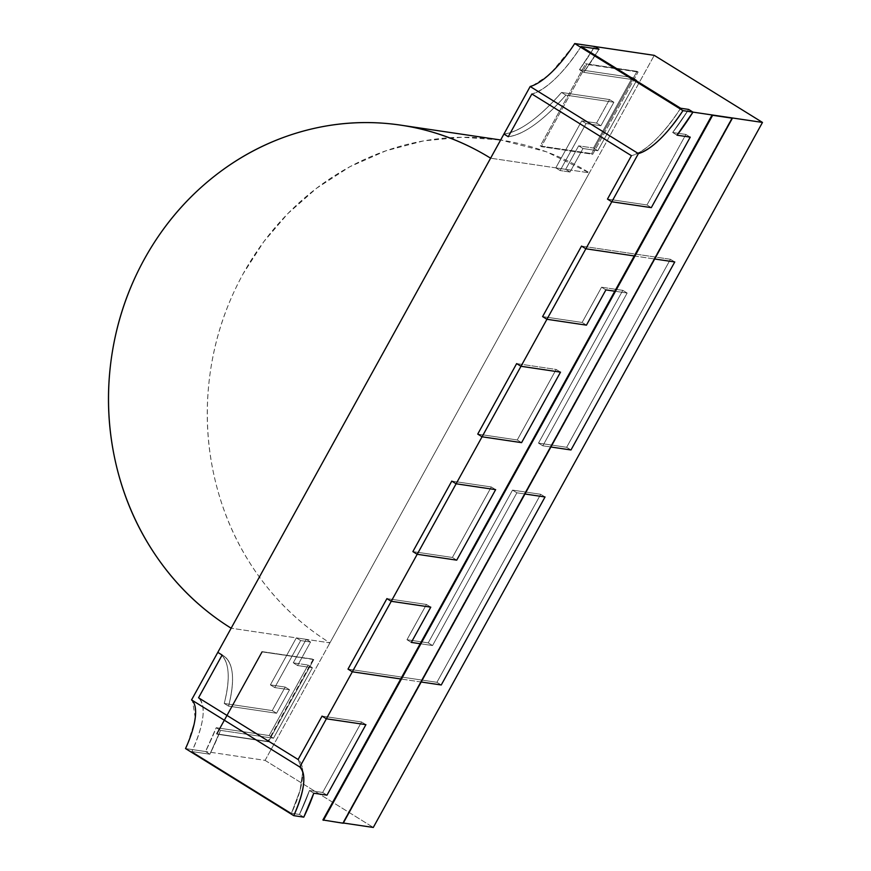 <?xml version="1.0" encoding="UTF-8"?>
<svg xmlns="http://www.w3.org/2000/svg" width="871" height="871" viewBox="0 0 871 871"><rect width="100%" height="100%" fill="white"/><g stroke="black" fill="none" stroke-linecap="round" stroke-linejoin="round"><path stroke-width="0.65" stroke-dasharray="4.36 3.27" d="M265.067 760.372L373.289 827.45L265.067 760.372L205.512 751.531L265.067 760.372L654.252 55.352L265.067 760.372M343.337 823.008L322.901 819.97L343.337 823.008M302.77 771.684L300.06 790.433L291.437 813.264L299.45 814.45A94.852 32.445 121.8 0 0 309.445 790.509L313.778 793.198L309.445 790.509L299.45 814.45L303.783 817.14L299.45 814.45L291.437 813.264L191.87 751.553L209.846 754.221L205.512 751.531L216.215 727.699L269.15 735.549L308.062 665.052L293.244 662.853L306.222 639.347L296.336 637.888L270.391 684.889L285.209 687.077L272.242 710.584L224.239 703.463C231.163 675.635 229.019 658.607 217.804 652.368A121.951 41.71 -58.2 0 1 219.089 653.076A121.951 41.71 -58.2 0 1 224.239 703.463L228.572 706.141L276.564 713.262L289.542 689.767L274.724 687.567L300.669 640.566L310.544 642.036L297.577 665.531L312.395 667.73L273.472 738.238L220.548 730.377L216.215 727.699A121.951 41.71 -58.2 0 1 205.512 751.531L209.846 754.221A121.951 41.71 121.8 0 0 220.548 730.377L209.846 754.221L191.87 751.553L291.437 813.264L299.45 814.45L309.445 790.509L322.662 792.468L361.574 721.972L322.063 716.104L361.574 721.972L322.662 792.468L309.445 790.509A94.852 32.445 -58.2 0 1 299.45 814.45L303.783 817.14L299.45 814.45L291.437 813.264A73.175 25.03 121.8 0 0 302.738 771.619A73.175 25.03 -58.2 0 1 291.437 813.264L191.87 751.553C204.217 723.866 206.438 705.946 198.534 697.791A73.175 25.03 -58.2 0 1 191.87 751.553A73.175 25.03 121.8 0 0 198.534 697.791C206.438 705.956 204.217 723.877 191.87 751.553L291.437 813.264L300.081 790.378L302.76 771.662M634.262 255.954L654.687 258.992L634.262 255.954M550.908 446.997L542.829 445.8L627.153 293.037L614.795 291.208L627.153 293.037L542.829 445.8L550.908 446.997M420.203 643.723L432.549 645.553L516.884 492.801L524.963 493.999L516.884 492.801L432.549 645.553L420.203 643.723M421.172 682.004L400.747 678.966L421.172 682.004M672.684 132.49L677.017 135.179L672.684 132.49L688.645 109.43A94.852 32.445 -58.2 0 1 672.684 132.49L685.902 134.45L672.684 132.49A94.852 32.445 121.8 0 0 688.645 109.43L672.684 132.49L685.902 134.45L646.99 204.957L685.902 134.45L646.99 204.957L607.468 199.089L646.99 204.957L607.468 199.089L646.99 204.957L651.312 207.636L646.99 204.957L651.312 207.636L646.99 204.957L685.902 134.45L690.235 137.139L685.902 134.45L690.235 137.139L685.902 134.45L672.684 132.49L677.017 135.179L672.684 132.49M680.632 108.244C662.853 135.125 646.456 150.944 631.421 155.691A73.175 25.03 121.8 0 0 680.632 108.244A73.175 25.03 -58.2 0 1 631.421 155.691C644.398 152.915 664.943 133.121 680.632 108.244M503.928 134.036C519.802 131.826 539.007 117.966 561.545 92.446L609.537 99.566L596.57 123.072L581.752 120.873L555.807 167.874L565.682 169.333L578.649 145.838L593.478 148.037L632.39 77.53L579.465 69.68L594.708 46.511A121.951 41.71 -58.2 0 1 579.465 69.68L583.799 72.358A121.951 41.71 121.8 0 0 599.03 49.201L583.799 72.358L636.723 80.219L597.8 150.716L582.982 148.516L570.015 172.023L560.129 170.553L586.074 123.551L600.892 125.751L613.87 102.245L565.867 95.124C543.352 120.634 524.146 134.504 508.261 136.725A121.951 41.71 121.8 0 0 565.867 95.124L561.545 92.446A121.951 41.71 -58.2 0 1 503.928 134.036A121.951 41.71 121.8 0 0 561.545 92.446C539.018 117.955 519.813 131.815 503.928 134.036M581.066 46.533A73.175 25.03 -58.2 0 1 531.854 93.981C544.832 91.205 565.366 71.411 581.066 46.533C563.287 73.414 546.879 89.223 531.854 93.981A73.175 25.03 121.8 0 0 581.066 46.533M302.749 771.532L298.1 759.501A73.175 25.03 -58.2 0 1 302.738 771.488A73.175 25.03 121.8 0 0 298.1 759.501L302.76 771.554M222.127 655.046C233.341 661.285 235.486 678.313 228.572 706.141A121.951 41.71 121.8 0 0 223.422 655.754A121.951 41.71 121.8 0 0 222.127 655.046A121.951 41.71 -58.2 0 1 223.422 655.754A121.951 41.71 -58.2 0 1 228.572 706.141C235.486 678.324 233.341 661.285 222.127 655.046M670.441 259.286L581.523 246.09L670.441 259.286L566.651 447.291L670.441 259.286L674.764 261.964L670.441 259.286L566.651 447.291L538.496 443.11L566.651 447.291L570.984 449.969L566.651 447.291L538.496 443.11L622.819 290.359L538.496 443.11L542.829 445.8L538.496 443.11L622.819 290.359L601.578 287.212L622.819 290.359L627.153 293.037L542.829 445.8L538.496 443.11L566.651 447.291L670.441 259.286L674.764 261.964L670.441 259.286L581.523 246.09L670.441 259.286M542.6 316.598L582.122 322.455L601.578 287.212L582.122 322.455L542.6 316.598M428.227 642.874L406.986 639.717L426.442 604.463L386.931 598.606L426.442 604.463L406.986 639.717L428.227 642.874L512.551 490.112L428.227 642.874L432.549 645.553L428.227 642.874L512.551 490.112L540.706 494.293L512.551 490.112L516.884 492.801L432.549 645.553L428.227 642.874L406.986 639.717L411.308 642.406L406.986 639.717L428.227 642.874L432.549 645.553L516.884 492.801L512.551 490.112L540.706 494.293L436.926 682.298L540.706 494.293L545.039 496.971L540.706 494.293L436.926 682.298L348.008 669.102L436.926 682.298L348.008 669.102L436.926 682.298L441.249 684.976L436.926 682.298L540.706 494.293L512.551 490.112L428.227 642.874M599.03 49.201A121.951 41.71 -58.2 0 1 583.799 72.358L579.465 69.68A121.951 41.71 121.8 0 0 594.708 46.511L579.465 69.68L632.39 77.53L593.478 148.037L578.649 145.838L565.682 169.333L555.807 167.874L581.752 120.873L596.57 123.072L609.537 99.566L561.545 92.446L565.867 95.124L613.87 102.245L600.892 125.751L586.074 123.551L560.129 170.553L570.015 172.023L582.982 148.516L597.8 150.716L636.723 80.219L583.799 72.358L599.03 49.201M508.261 136.725C524.135 134.504 543.341 120.644 565.867 95.124A121.951 41.71 -58.2 0 1 508.261 136.725M532.54 85.728L547.892 75.701M551.539 72.347L572.574 46.816M187.45 744.226L194.581 721.95M195.246 717.78L192.524 700.883M217.804 652.368C229.019 658.596 231.163 675.635 224.239 703.463L272.242 710.584L285.209 687.077L270.391 684.889L296.336 637.888L306.222 639.347L293.244 662.853L308.062 665.052L269.15 735.549L216.215 727.699L205.512 751.531L185.534 748.57L205.512 751.531L209.846 754.221L191.87 751.553L209.846 754.221L220.548 730.377L273.472 738.238L312.395 667.73L297.577 665.531L310.544 642.036L300.669 640.566L274.724 687.567L289.542 689.767L276.564 713.262L228.572 706.141L224.239 703.463A121.951 41.71 121.8 0 0 219.089 653.076A121.951 41.71 121.8 0 0 217.804 652.368M216.215 727.699L220.548 730.377A121.951 41.71 -58.2 0 1 209.846 754.221L205.512 751.531A121.951 41.71 121.8 0 0 216.215 727.699L220.548 730.377L273.472 738.238L269.15 735.549L216.215 727.699L269.15 735.549L273.472 738.238L312.395 667.73L308.062 665.052L269.15 735.549L308.062 665.052L312.395 667.73L297.577 665.531L293.244 662.853L308.062 665.052L293.244 662.853L297.577 665.531L310.544 642.036L300.669 640.566L274.724 687.567L289.542 689.767L276.564 713.262L228.572 706.141L224.239 703.463L272.242 710.584L276.564 713.262L272.242 710.584L285.209 687.077L289.542 689.767L285.209 687.077L270.391 684.889L274.724 687.567L270.391 684.889L296.336 637.888L300.669 640.566L296.336 637.888L306.222 639.347L310.544 642.036L306.222 639.347L293.244 662.853L306.222 639.347L296.336 637.888L270.391 684.889L285.209 687.077L272.242 710.584L224.239 703.463L228.572 706.141L276.564 713.262L272.242 710.584L276.564 713.262L289.542 689.767L285.209 687.077L289.542 689.767L274.724 687.567L270.391 684.889L274.724 687.567L300.669 640.566L296.336 637.888L300.669 640.566L310.544 642.036L306.222 639.347L310.544 642.036L297.577 665.531L293.244 662.853L297.577 665.531L312.395 667.73L308.062 665.052L312.395 667.73L273.472 738.238L269.15 735.549L273.472 738.238L220.548 730.377L216.215 727.699M499.431 139.796A271.001 251.926 -81.6 0 0 222.53 320.713A271.001 251.926 -81.6 0 0 329.935 642.863L589.395 172.85L490.602 158.195L589.395 172.85A271.001 251.926 -81.6 0 0 500.651 139.981L546.411 151.783L589.395 172.85L329.935 642.863L231.142 628.209L329.935 642.863C302.411 625.813 278.883 603.843 259.362 576.983C238.186 547.815 223.357 515.207 214.876 479.17C206.405 443.219 205.001 406.703 210.651 369.62C215.779 335.792 226.634 303.816 243.205 273.701L263.695 241.811L287.855 213.58L316.652 188.19L349.946 166.666L385.831 150.825L423.687 140.852L461.989 137.226L500.607 139.97M322.901 819.97L343.207 823.237L342.662 822.91L731.858 117.89L342.662 822.91L322.901 819.97M267.833 741.461L216.454 733.839L261.866 651.584L313.233 659.205L267.833 741.461L313.233 659.205L313.778 659.543L268.377 741.787L216.999 734.166L262.411 651.922L313.233 659.205L261.866 651.584L262.411 651.922L261.866 651.584L216.454 733.839L267.833 741.461M313.778 659.543L262.411 651.922L216.999 734.166L268.377 741.787L313.778 659.543M361.574 721.972L365.907 724.65L361.574 721.972L322.662 792.468L309.445 790.509L313.778 793.198L309.445 790.509L322.662 792.468L326.984 795.158L322.662 792.468L361.574 721.972L322.063 716.104L361.574 721.972L365.907 724.65L361.574 721.972M426.442 604.463L406.986 639.717L426.442 604.463L430.775 607.152L426.442 604.463L430.775 607.152L426.442 604.463L386.931 598.606L426.442 604.463M632.39 77.53L636.723 80.219L583.799 72.358L579.465 69.68L632.39 77.53L593.478 148.037L597.8 150.716L636.723 80.219L632.39 77.53L579.465 69.68L583.799 72.358L636.723 80.219L632.39 77.53L636.723 80.219L597.8 150.716L593.478 148.037L578.649 145.838L582.982 148.516L597.8 150.716L593.478 148.037L632.39 77.53M524.963 493.999L516.884 492.801L512.551 490.112L516.884 492.801L524.963 493.999M578.649 145.838L565.682 169.333L570.015 172.023L582.982 148.516L578.649 145.838L593.478 148.037L597.8 150.716L582.982 148.516L578.649 145.838L582.982 148.516L570.015 172.023L565.682 169.333L555.807 167.874L560.129 170.553L570.015 172.023L565.682 169.333L578.649 145.838M586.444 325.144L582.122 322.455L586.444 325.144L582.122 322.455L601.578 287.212L582.122 322.455L586.444 325.144M561.545 92.446L565.867 95.124L613.87 102.245L609.537 99.566L561.545 92.446L609.537 99.566L613.87 102.245L600.892 125.751L596.57 123.072L609.537 99.566L596.57 123.072L600.892 125.751L586.074 123.551L560.129 170.553L555.807 167.874L581.752 120.873L586.074 123.551L581.752 120.873L596.57 123.072L581.752 120.873L555.807 167.874L565.682 169.333L570.015 172.023L560.129 170.553L555.807 167.874L560.129 170.553L586.074 123.551L581.752 120.873L586.074 123.551L600.892 125.751L596.57 123.072L600.892 125.751L613.87 102.245L609.537 99.566L613.87 102.245L565.867 95.124L561.545 92.446M516.655 363.599L556.177 369.456L560.499 372.146L556.177 369.456L516.655 363.599L556.177 369.456L517.254 439.964L556.177 369.456L560.499 372.146L556.177 369.456L516.655 363.599M605.911 289.891L601.578 287.212L605.911 289.891L601.578 287.212L622.819 290.359L601.578 287.212L605.911 289.891M491.309 486.965L452.387 557.462L456.72 560.151L452.387 557.462L412.876 551.604L452.387 557.462L491.309 486.965L495.643 489.644L491.309 486.965L451.788 481.097L491.309 486.965L495.643 489.644L491.309 486.965L451.788 481.097L491.309 486.965L452.387 557.462L491.309 486.965M614.795 291.208L627.153 293.037L622.819 290.359L538.496 443.11L542.829 445.8L627.153 293.037L622.819 290.359L627.153 293.037L614.795 291.208M477.733 434.096L517.254 439.964L477.733 434.096L517.254 439.964L521.587 442.642L517.254 439.964L556.177 369.456L517.254 439.964L521.587 442.642L517.254 439.964L477.733 434.096M326.984 795.158L322.662 792.468L326.984 795.158M570.984 449.969L566.651 447.291L570.984 449.969M456.72 560.151L452.387 557.462L456.72 560.151M412.876 551.604L452.387 557.462L412.876 551.604M411.308 642.406L406.986 639.717L411.308 642.406M545.039 496.971L540.706 494.293L545.039 496.971M441.249 684.976L436.926 682.298L441.249 684.976M637.028 71.357L638.105 72.021L592.705 154.276L591.616 153.601L637.028 71.357L585.65 63.735L638.105 72.021L637.028 71.357L591.616 153.601L592.705 154.276L541.327 146.655L586.727 64.4L585.65 63.735L540.249 145.98L591.616 153.601L540.249 145.98L585.65 63.735L637.028 71.357M638.105 72.021L586.727 64.4L541.327 146.655L592.705 154.276L638.105 72.021M219.089 653.076L223.422 655.754L219.089 653.076"/><path stroke-width="1.31" d="M572.574 46.816L574.718 43.55L594.708 46.511L599.03 49.201L581.066 46.533L599.03 49.201L594.708 46.511L599.03 49.201L594.708 46.511L654.252 55.352L762.484 122.43L654.252 55.352L594.708 46.511L574.718 43.55L682.951 110.628C666.881 134.7 652.031 149.017 638.399 153.59L611.801 201.778L651.312 207.636L690.235 137.139L677.017 135.179A94.852 32.445 121.8 0 0 692.968 112.119L762.484 122.43L373.289 827.45L343.337 823.008L373.289 827.45L762.484 122.43L692.968 112.119L677.017 135.179L690.235 137.139L651.312 207.636L611.801 201.778L585.856 248.779L634.262 255.954L585.856 248.779L611.801 201.778L607.468 199.089L631.421 155.691L607.468 199.089L611.801 201.778L638.399 153.59L530.178 86.512L217.804 652.368L503.928 134.036L508.261 136.725L503.928 134.036L508.261 136.725L531.854 93.981L631.421 155.691L531.854 93.981L508.261 136.725L531.854 93.981L508.261 136.725L503.928 134.036L530.178 86.512L532.54 85.728M322.901 819.97L343.207 823.237L732.402 118.227L712.641 115.288L323.446 820.308L712.641 115.288L712.097 114.95L322.901 819.97L712.097 114.95L731.858 117.89L712.097 114.95L732.402 118.227L343.207 823.237L322.901 819.97M654.687 258.992L674.764 261.964L570.984 449.969L550.908 446.997L570.984 449.969L674.764 261.964L654.687 258.992M614.795 291.208L605.911 289.891L586.444 325.144L546.934 319.276L520.989 366.277L560.499 372.146L521.587 442.642L482.066 436.785L456.121 483.786L495.643 489.644L456.72 560.151L417.198 554.283L391.253 601.284L430.775 607.152L411.308 642.406L420.203 643.723L411.308 642.406L430.775 607.152L391.253 601.284L417.198 554.283L412.876 551.604L451.788 481.097L456.121 483.786L482.066 436.785L477.733 434.096L516.655 363.599L520.989 366.277L546.934 319.276L542.6 316.598L581.523 246.09L585.856 248.779L546.934 319.276L586.444 325.144L605.911 289.891L614.795 291.208M524.963 493.999L545.039 496.971L441.249 684.976L421.172 682.004L441.249 684.976L545.039 496.971L524.963 493.999M400.747 678.966L352.341 671.791L326.385 718.793L365.907 724.65L326.984 795.158L313.778 793.198L303.783 817.14A94.852 32.445 121.8 0 0 313.778 793.198L326.984 795.158L365.907 724.65L326.385 718.793L352.341 671.791L348.008 669.102L386.931 598.606L391.253 601.284L352.341 671.791L400.747 678.966M692.968 112.119L688.645 109.43L692.968 112.119L688.645 109.43L680.632 108.244L688.645 109.43L680.632 108.244L581.066 46.533L680.632 108.244L581.066 46.533L599.03 49.201L581.066 46.533L680.632 108.244L688.645 109.43L692.968 112.119L682.951 110.628L692.968 112.119A94.852 32.445 -58.2 0 1 677.017 135.179L692.968 112.119M322.063 716.104L298.1 759.501L322.063 716.104L326.385 718.793L322.063 716.104L298.1 759.501L198.534 697.791L298.1 759.501L322.063 716.104L326.385 718.793L299.787 766.981L326.385 718.793L322.063 716.104M217.804 652.368L222.127 655.046L198.534 697.791L222.127 655.046L217.804 652.368L191.566 699.903L217.804 652.368L222.127 655.046L217.804 652.368M581.523 246.09L542.6 316.598L581.523 246.09L542.6 316.598L546.934 319.276L586.444 325.144L605.911 289.891L586.444 325.144L546.934 319.276L542.6 316.598L546.934 319.276L585.856 248.779L581.523 246.09M386.931 598.606L348.008 669.102L386.931 598.606L348.008 669.102L352.341 671.791L348.008 669.102L352.341 671.791L391.253 601.284L386.931 598.606M531.854 93.981L631.421 155.691L607.468 199.089L631.421 155.691L531.854 93.981M547.892 75.701L551.539 72.347M638.399 153.59A67.753 23.169 121.8 0 0 682.951 110.628L574.718 43.55A67.753 23.169 -58.2 0 1 530.178 86.512L638.399 153.59M198.534 697.791L298.1 759.501L198.534 697.791L222.127 655.046L198.534 697.791M192.524 700.883L191.566 699.903A67.753 23.169 -58.2 0 1 185.534 748.57L293.756 815.648L303.783 817.14L293.756 815.648L185.534 748.57L187.45 744.226M194.581 721.95L195.246 717.78M191.566 699.903L299.787 766.981L191.566 699.903M293.756 815.648A67.753 23.169 121.8 0 0 299.787 766.981C306.701 774.613 304.687 790.835 293.756 815.648M303.783 817.14L313.778 793.198A94.852 32.445 -58.2 0 1 303.783 817.14M231.142 628.209A271.001 251.926 98.4 0 1 123.736 306.059A271.001 251.926 98.4 0 1 400.638 125.13A271.001 251.926 98.4 0 1 490.602 158.195C463.078 141.135 433.486 130.171 401.814 125.315C367.442 120.056 333.353 122.332 299.548 132.163C265.818 141.973 235.094 158.566 207.363 181.952C182.05 203.281 161.059 228.975 144.412 259.046C127.917 288.922 117.062 320.898 111.858 354.965C106.218 391.95 107.634 428.467 116.083 464.515C124.509 500.477 139.338 533.074 160.569 562.328C179.927 589.025 203.444 610.996 231.142 628.209L490.602 158.195L231.142 628.209M500.607 139.97L500.651 139.981A271.001 251.926 -81.6 0 0 499.431 139.796L401.085 125.206M607.468 199.089L611.801 201.778L651.312 207.636L690.235 137.139L677.017 135.179L690.235 137.139L651.312 207.636L611.801 201.778L607.468 199.089M365.907 724.65L326.385 718.793L365.907 724.65L326.984 795.158L365.907 724.65M313.778 793.198L326.984 795.158L313.778 793.198M411.308 642.406L430.775 607.152L391.253 601.284L430.775 607.152L411.308 642.406L420.203 643.723L411.308 642.406M634.262 255.954L585.856 248.779L634.262 255.954M421.172 682.004L441.249 684.976L545.039 496.971L441.249 684.976L421.172 682.004M570.984 449.969L674.764 261.964L570.984 449.969L550.908 446.997L570.984 449.969M560.499 372.146L520.989 366.277L516.655 363.599L477.733 434.096L482.066 436.785L521.587 442.642L560.499 372.146L521.587 442.642L482.066 436.785L477.733 434.096L482.066 436.785L520.989 366.277L516.655 363.599L477.733 434.096L516.655 363.599L520.989 366.277L560.499 372.146L520.989 366.277L482.066 436.785L521.587 442.642L560.499 372.146M456.72 560.151L495.643 489.644L456.121 483.786L451.788 481.097L412.876 551.604L417.198 554.283L456.72 560.151L417.198 554.283L412.876 551.604L417.198 554.283L456.121 483.786L451.788 481.097L412.876 551.604L451.788 481.097L456.121 483.786L495.643 489.644L456.72 560.151L495.643 489.644L456.121 483.786L417.198 554.283L456.72 560.151"/></g></svg>
